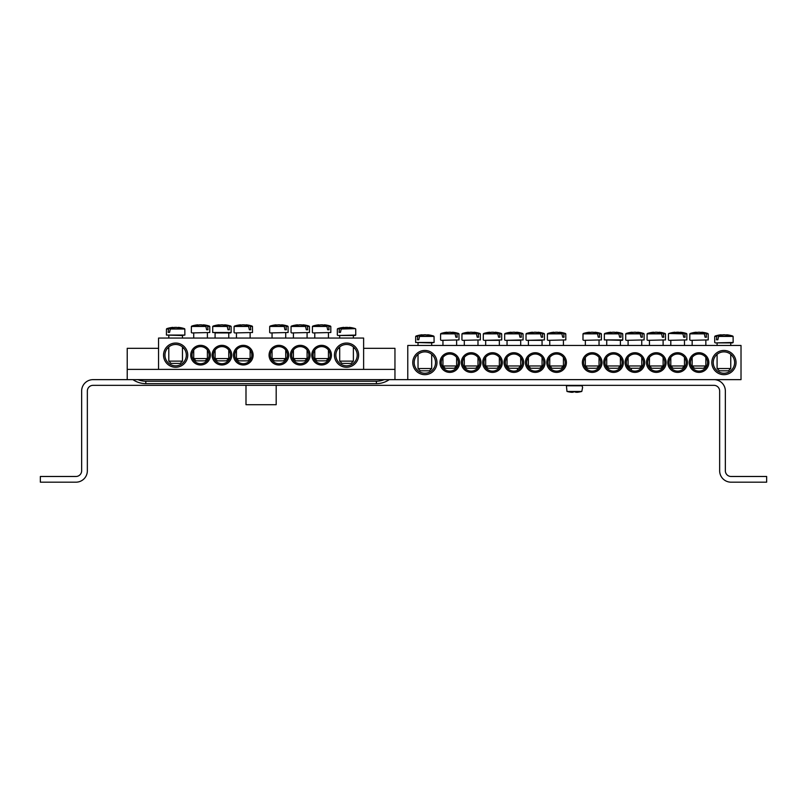 <?xml version="1.0" encoding="UTF-8"?>
<svg xmlns="http://www.w3.org/2000/svg" width="807" height="807" viewBox="0 0 807 807"><rect width="100%" height="100%" fill="white"/><g stroke="black" fill="none" stroke-linecap="round" stroke-linejoin="round"><path stroke-width="1.21" d="M313.066 355.151A8.544 8.544 0 0 1 325.887 347.756A8.544 8.544 0 0 1 325.887 362.555A8.544 8.544 0 0 1 313.066 355.151M311.784 355.151A9.825 9.825 0 0 0 326.522 363.664A9.825 9.825 0 0 0 326.522 346.647A9.825 9.825 0 0 0 311.784 355.151M363.624 369.394L363.624 338.062L158.555 338.062L158.555 369.394M290.429 355.151A9.825 9.825 0 0 0 305.167 363.664A9.825 9.825 0 0 0 305.167 346.647A9.825 9.825 0 0 0 290.429 355.151M210.385 355.151A9.825 9.825 0 0 0 195.647 346.647A9.825 9.825 0 0 0 195.647 363.664A9.825 9.825 0 0 0 210.385 355.151M253.116 355.151A9.825 9.825 0 0 0 238.378 346.647A9.825 9.825 0 0 0 238.378 363.664A9.825 9.825 0 0 0 253.116 355.151M187.749 355.151A12.105 12.105 0 0 0 169.591 344.67A12.105 12.105 0 0 0 169.591 365.632A12.105 12.105 0 0 0 187.749 355.151M358.641 355.151A12.105 12.105 0 0 0 340.483 344.67A12.105 12.105 0 0 0 340.483 365.632A12.105 12.105 0 0 0 358.641 355.151M231.75 355.151A9.825 9.825 0 0 0 217.012 346.647A9.825 9.825 0 0 0 217.012 363.664A9.825 9.825 0 0 0 231.75 355.151M269.064 355.151A9.825 9.825 0 0 0 283.802 363.664A9.825 9.825 0 0 0 283.802 346.647A9.825 9.825 0 0 0 269.064 355.151M291.71 355.151A8.544 8.544 0 0 1 304.521 347.756A8.544 8.544 0 0 1 304.521 362.555A8.544 8.544 0 0 1 291.71 355.151M270.345 355.151A8.544 8.544 0 0 1 283.166 347.756A8.544 8.544 0 0 1 283.166 362.555A8.544 8.544 0 0 1 270.345 355.151M209.104 355.151A8.544 8.544 0 0 1 196.293 362.555A8.544 8.544 0 0 1 196.293 347.756A8.544 8.544 0 0 1 209.104 355.151M230.469 355.151A8.544 8.544 0 0 1 217.648 362.555A8.544 8.544 0 0 1 217.648 347.756A8.544 8.544 0 0 1 230.469 355.151M251.834 355.151A8.544 8.544 0 0 1 239.013 362.555A8.544 8.544 0 0 1 239.013 347.756A8.544 8.544 0 0 1 251.834 355.151M357.219 355.151A10.683 10.683 0 0 1 341.2 364.401A10.683 10.683 0 0 1 341.2 345.9A10.683 10.683 0 0 1 357.219 355.151M186.326 355.151A10.683 10.683 0 0 1 170.297 364.401A10.683 10.683 0 0 1 170.297 345.9A10.683 10.683 0 0 1 186.326 355.151M339.697 338.062L339.697 335.5L355.211 335.5L353.375 335.5L353.375 338.062M340.998 329.024L355.352 328.641L341.29 328.641L340.463 332.363L339.081 332.363L339.454 328.641L337.719 328.641L339.454 328.641A28.467 20.054 -97.1 0 1 343.812 327.38L343.711 327.38A28.487 28.487 0 0 0 337.719 328.641L339.202 329.024M355.352 328.641A28.487 28.487 0 0 0 349.36 327.38L349.26 327.38A28.467 20.054 97.1 0 1 352.558 328.197A28.084 19.782 97.1 0 0 350.662 328.197A28.467 20.054 -97.1 0 0 347.262 327.38L345.81 327.38A28.467 20.054 97.1 0 0 341.29 328.641M340.463 332.363L339.081 332.363M353.375 361.132L339.697 361.132L341.976 363.412L351.095 363.412L353.375 361.132L353.375 346.949M181.777 335.5L184.864 335.076L166.424 335.076L181.777 335.5M182.473 338.062L182.473 335.5L180.475 335.5M170.106 329.024L184.823 329.024L170.398 328.641L169.571 332.363L168.189 332.363L168.552 328.641L166.454 329.024L168.31 329.024M168.552 328.641A28.467 20.054 -97.1 0 1 172.91 327.38L172.819 327.38A28.487 28.487 0 0 0 166.827 328.641M184.45 328.641A28.487 28.487 0 0 0 178.468 327.38L178.367 327.38A28.467 20.054 97.1 0 1 181.666 328.197A28.084 19.782 97.1 0 0 179.769 328.197A28.467 20.054 -97.1 0 0 176.37 327.38L174.907 327.38A28.467 20.054 97.1 0 0 170.398 328.641M180.475 361.132L168.804 361.132L171.084 363.412L180.203 363.412L182.473 361.132L180.475 361.132M169.571 332.363L168.189 332.363M234.615 332.938L252.51 332.514L234.615 332.938M250.614 326.462L252.47 326.462L250.372 326.078L250.735 329.801L249.353 329.801L248.526 326.078L234.101 326.462L248.818 326.462M248.526 326.078A28.467 20.054 -97.1 0 0 244.017 324.817L242.554 324.817A28.467 20.054 97.1 0 0 239.154 325.625A28.084 19.782 -97.1 0 0 237.258 325.625A28.467 20.054 -97.1 0 1 240.557 324.817L240.466 324.817A28.487 28.487 0 0 0 234.474 326.078M252.097 326.078A28.487 28.487 0 0 0 246.115 324.817L246.014 324.817A28.467 20.054 97.1 0 1 250.372 326.078M250.12 358.57L236.451 358.57L238.731 360.85L247.84 360.85L250.12 358.57L250.12 350.026M250.735 329.801L249.353 329.801M231.115 326.462L229.006 326.078L231.115 326.462L231.145 332.514L212.705 332.514L230.6 332.938L215.086 332.938L215.086 338.062M229.259 326.462L229.38 329.801L227.998 329.801L227.171 326.078L212.735 326.462L227.463 326.462M227.171 326.078A28.467 20.054 -97.1 0 0 222.651 324.817L221.199 324.817A28.467 20.054 97.1 0 0 217.799 325.625A28.084 19.782 -97.1 0 0 215.903 325.625A28.467 20.054 -97.1 0 1 219.201 324.817L219.1 324.817A28.487 28.487 0 0 0 213.109 326.078M230.741 326.078A28.487 28.487 0 0 0 224.75 324.817L224.649 324.817A28.467 20.054 97.1 0 1 229.006 326.078M228.764 358.57L215.086 358.57L217.365 360.85L226.485 360.85L228.764 358.57L228.764 350.026M229.38 329.801L227.998 329.801M191.895 332.938L209.78 332.514L191.895 332.938M207.893 326.462L209.749 326.462L207.651 326.078L208.014 329.801L206.632 329.801L205.805 326.078L191.38 326.462L206.098 326.462M205.805 326.078A28.467 20.054 -97.1 0 0 201.296 324.817L199.833 324.817A28.467 20.054 97.1 0 0 196.434 325.625A28.084 19.782 -97.1 0 0 194.537 325.625A28.467 20.054 -97.1 0 1 197.836 324.817L197.735 324.817A28.487 28.487 0 0 0 191.753 326.078M209.376 326.078A28.487 28.487 0 0 0 203.384 324.817L203.293 324.817A28.467 20.054 97.1 0 1 207.651 326.078M207.399 358.57L193.73 358.57L196.01 360.85L205.119 360.85L207.399 358.57L207.399 350.026M208.014 329.801L206.632 329.801M272.05 338.062L272.05 332.938L270.214 332.938L288.109 332.514L270.214 332.938M286.223 326.462L288.079 326.462L285.971 326.078L286.344 329.801L284.962 329.801L284.135 326.078L269.699 326.462L284.427 326.462M284.135 326.078A28.467 20.054 -97.1 0 0 279.615 324.817L278.163 324.817A28.467 20.054 97.1 0 0 274.763 325.625A28.084 19.782 -97.1 0 0 272.867 325.625A28.467 20.054 -97.1 0 1 276.165 324.817L276.065 324.817A28.487 28.487 0 0 0 270.073 326.078M287.706 326.078A28.487 28.487 0 0 0 281.714 324.817L281.613 324.817A28.467 20.054 97.1 0 1 285.971 326.078M285.728 358.57L272.05 358.57L274.33 360.85L283.449 360.85L285.728 358.57L285.728 350.026M286.344 329.801L284.962 329.801M293.415 338.062L293.415 332.938L291.579 332.938L309.474 332.514L291.579 332.938M307.578 326.462L309.434 326.462L307.336 326.078L307.699 329.801L306.317 329.801L305.49 326.078L291.065 326.462L305.792 326.462M305.49 326.078A28.467 20.054 -97.1 0 0 300.981 324.817L299.518 324.817A28.467 20.054 97.1 0 0 296.119 325.625A28.084 19.782 -97.1 0 0 294.222 325.625A28.467 20.054 -97.1 0 1 297.521 324.817L297.43 324.817A28.487 28.487 0 0 0 291.438 326.078M309.061 326.078A28.487 28.487 0 0 0 303.079 324.817L302.978 324.817A28.467 20.054 97.1 0 1 307.336 326.078M307.084 358.57L293.415 358.57L295.695 360.85L304.804 360.85L307.084 358.57L307.084 350.026M307.699 329.801L306.317 329.801M312.945 332.938L330.83 332.514L312.945 332.938M328.943 326.462L330.799 326.462L328.701 326.078L329.064 329.801L327.682 329.801L326.855 326.078L312.43 326.462L327.148 326.462M326.855 326.078A28.467 20.054 -97.1 0 0 322.346 324.817L320.883 324.817A28.467 20.054 97.1 0 0 317.484 325.625A28.084 19.782 -97.1 0 0 315.587 325.625A28.467 20.054 -97.1 0 1 318.886 324.817L318.785 324.817A28.487 28.487 0 0 0 312.803 326.078M330.426 326.078A28.487 28.487 0 0 0 324.434 324.817L324.343 324.817A28.467 20.054 97.1 0 1 328.701 326.078M328.449 358.57L314.78 358.57L317.06 360.85L326.169 360.85L328.449 358.57L328.449 350.026M329.064 329.801L327.682 329.801M690.459 362.555A8.544 8.544 0 0 1 703.28 355.161A8.544 8.544 0 0 1 703.28 369.959A8.544 8.544 0 0 1 690.459 362.555M689.178 362.555A9.825 9.825 0 0 0 703.916 371.069A9.825 9.825 0 0 0 703.916 354.051A9.825 9.825 0 0 0 689.178 362.555M713.953 379.643L93.047 379.643A11.389 11.389 0 0 0 81.648 391.042L81.648 470.794A5.699 5.699 0 0 1 75.949 476.483L40.35 476.483L40.35 482.183L75.949 482.183A11.389 11.389 0 0 0 87.348 470.794L87.348 391.042A5.699 5.699 0 0 1 93.047 385.343L713.953 385.343A5.699 5.699 0 0 1 719.652 391.042L719.652 470.794A11.389 11.389 0 0 0 731.051 482.183L766.65 482.183L766.65 476.483L731.051 476.483A5.699 5.699 0 0 1 725.352 470.794L725.352 391.042A11.389 11.389 0 0 0 713.953 379.643L741.018 379.643L741.018 345.467L407.777 345.467L407.777 379.643M667.813 362.555A9.825 9.825 0 0 0 682.561 371.069A9.825 9.825 0 0 0 682.561 354.051A9.825 9.825 0 0 0 667.813 362.555M625.092 362.555A9.825 9.825 0 0 0 639.83 371.069A9.825 9.825 0 0 0 639.83 354.051A9.825 9.825 0 0 0 625.092 362.555M582.372 362.555A9.825 9.825 0 0 0 597.109 371.069A9.825 9.825 0 0 0 597.109 354.051A9.825 9.825 0 0 0 582.372 362.555M480.972 362.555A9.825 9.825 0 0 0 466.234 354.051A9.825 9.825 0 0 0 466.234 371.069A9.825 9.825 0 0 0 480.972 362.555M523.693 362.555A9.825 9.825 0 0 0 508.955 354.051A9.825 9.825 0 0 0 508.955 371.069A9.825 9.825 0 0 0 523.693 362.555M566.423 362.555A9.825 9.825 0 0 0 551.675 354.051A9.825 9.825 0 0 0 551.675 371.069A9.825 9.825 0 0 0 566.423 362.555M436.97 362.555A12.105 12.105 0 0 0 418.813 352.074A12.105 12.105 0 0 0 418.813 373.046A12.105 12.105 0 0 0 436.97 362.555M736.034 362.555A12.105 12.105 0 0 0 717.877 352.074A12.105 12.105 0 0 0 717.877 373.046A12.105 12.105 0 0 0 736.034 362.555M545.058 362.555A9.825 9.825 0 0 0 530.32 354.051A9.825 9.825 0 0 0 530.32 371.069A9.825 9.825 0 0 0 545.058 362.555M502.337 362.555A9.825 9.825 0 0 0 487.589 354.051A9.825 9.825 0 0 0 487.589 371.069A9.825 9.825 0 0 0 502.337 362.555M459.607 362.555A9.825 9.825 0 0 0 444.869 354.051A9.825 9.825 0 0 0 444.869 371.069A9.825 9.825 0 0 0 459.607 362.555M603.727 362.555A9.825 9.825 0 0 0 618.475 371.069A9.825 9.825 0 0 0 618.475 354.051A9.825 9.825 0 0 0 603.727 362.555M646.457 362.555A9.825 9.825 0 0 0 661.195 371.069A9.825 9.825 0 0 0 661.195 354.051A9.825 9.825 0 0 0 646.457 362.555M669.094 362.555A8.544 8.544 0 0 1 681.915 355.161A8.544 8.544 0 0 1 681.915 369.959A8.544 8.544 0 0 1 669.094 362.555M647.739 362.555A8.544 8.544 0 0 1 660.55 355.161A8.544 8.544 0 0 1 660.55 369.959A8.544 8.544 0 0 1 647.739 362.555M626.373 362.555A8.544 8.544 0 0 1 639.194 355.161A8.544 8.544 0 0 1 639.194 369.959A8.544 8.544 0 0 1 626.373 362.555M605.008 362.555A8.544 8.544 0 0 1 617.829 355.161A8.544 8.544 0 0 1 617.829 369.959A8.544 8.544 0 0 1 605.008 362.555M583.653 362.555A8.544 8.544 0 0 1 596.464 355.161A8.544 8.544 0 0 1 596.464 369.959A8.544 8.544 0 0 1 583.653 362.555M458.326 362.555A8.544 8.544 0 0 1 445.514 369.959A8.544 8.544 0 0 1 445.514 355.161A8.544 8.544 0 0 1 458.326 362.555M479.691 362.555A8.544 8.544 0 0 1 466.87 369.959A8.544 8.544 0 0 1 466.87 355.161A8.544 8.544 0 0 1 479.691 362.555M501.056 362.555A8.544 8.544 0 0 1 488.235 369.959A8.544 8.544 0 0 1 488.235 355.161A8.544 8.544 0 0 1 501.056 362.555M522.411 362.555A8.544 8.544 0 0 1 509.6 369.959A8.544 8.544 0 0 1 509.6 355.161A8.544 8.544 0 0 1 522.411 362.555M543.777 362.555A8.544 8.544 0 0 1 530.956 369.959A8.544 8.544 0 0 1 530.956 355.161A8.544 8.544 0 0 1 543.777 362.555M565.142 362.555A8.544 8.544 0 0 1 552.321 369.959A8.544 8.544 0 0 1 552.321 355.161A8.544 8.544 0 0 1 565.142 362.555M734.612 362.555A10.683 10.683 0 0 1 718.583 371.805A10.683 10.683 0 0 1 718.583 353.305A10.683 10.683 0 0 1 734.612 362.555M435.538 362.555A10.683 10.683 0 0 1 419.519 371.805A10.683 10.683 0 0 1 419.519 353.305A10.683 10.683 0 0 1 435.538 362.555M717.09 342.904L732.595 342.904L717.09 342.904L717.09 345.467M718.391 336.428L733.109 336.428L718.684 336.045L717.857 339.767L716.475 339.767L716.838 336.045L714.74 336.428L716.596 336.428M732.736 336.045A28.487 28.487 0 0 0 726.754 334.784L726.653 334.784A28.467 20.054 97.1 0 1 729.952 335.601A28.084 19.782 97.1 0 0 728.055 335.601A28.467 20.054 -97.1 0 0 724.656 334.784L723.193 334.784A28.467 20.054 97.1 0 0 718.684 336.045M716.838 336.045A28.467 20.054 -97.1 0 1 721.196 334.784L721.105 334.784A28.487 28.487 0 0 0 715.113 336.045M717.857 339.767L716.475 339.767M730.759 368.537L717.09 368.537L719.37 370.817L728.479 370.817L730.759 368.537L730.759 354.354M430.988 342.904L434.085 342.481L415.645 342.481L430.988 342.904M419.327 336.428L434.045 336.428L419.62 336.045L418.793 339.767L417.411 339.767L417.774 336.045L415.676 336.428L417.532 336.428M417.774 336.045A28.467 20.054 -97.1 0 1 422.132 334.784L422.041 334.784A28.487 28.487 0 0 0 416.049 336.045M433.672 336.045A28.487 28.487 0 0 0 427.69 334.784L427.589 334.784A28.467 20.054 97.1 0 1 430.888 335.601A28.084 19.782 97.1 0 0 428.991 335.601A28.467 20.054 -97.1 0 0 425.592 334.784L424.129 334.784A28.467 20.054 97.1 0 0 419.62 336.045M429.697 368.537L418.026 368.537L420.306 370.817L429.415 370.817L431.695 368.537L429.697 368.537M418.793 339.767L417.411 339.767M549.759 345.467L549.759 340.342L547.923 340.342L565.818 339.918L547.923 340.342M563.922 333.866L565.778 333.866L563.679 333.483L564.043 337.205L562.661 337.205L561.833 333.483L547.408 333.866L562.126 333.866M561.833 333.483A28.467 20.054 -97.1 0 0 557.324 332.222L555.862 332.222A28.467 20.054 97.1 0 0 552.462 333.039A28.084 19.782 -97.1 0 0 550.566 333.039A28.467 20.054 -97.1 0 1 553.864 332.222L553.773 332.222A28.487 28.487 0 0 0 547.782 333.483M565.404 333.483A28.487 28.487 0 0 0 559.412 332.222L559.322 332.222A28.467 20.054 97.1 0 1 563.679 333.483M563.427 365.975L549.759 365.975L552.038 368.254L561.147 368.254L563.427 365.975L563.427 357.43M564.043 337.205L562.661 337.205M526.557 340.342L544.453 339.918L526.557 340.342M542.062 345.467L542.062 340.342L528.393 340.342L528.393 345.467M542.556 333.866L544.412 333.866L542.314 333.483L542.677 337.205L541.305 337.205L540.478 333.483L526.043 333.866L540.771 333.866M540.478 333.483A28.467 20.054 -97.1 0 0 535.959 332.222L534.496 332.222A28.467 20.054 97.1 0 0 531.107 333.039A28.084 19.782 -97.1 0 0 529.21 333.039A28.467 20.054 -97.1 0 1 532.499 332.222L532.408 332.222A28.487 28.487 0 0 0 526.416 333.483M544.049 333.483A28.487 28.487 0 0 0 538.057 332.222L537.956 332.222A28.467 20.054 97.1 0 1 542.314 333.483M542.062 365.975L528.393 365.975L530.673 368.254L539.792 368.254L542.062 365.975L542.062 357.43M542.677 337.205L541.305 337.205M505.202 340.342L523.087 339.918L505.202 340.342M520.707 345.467L520.707 340.342L507.038 340.342L507.038 345.467M521.201 333.866L523.057 333.866L520.949 333.483L521.322 337.205L519.94 337.205L519.113 333.483L504.688 333.866L519.405 333.866M519.113 333.483A28.467 20.054 -97.1 0 0 514.604 332.222L513.141 332.222A28.467 20.054 97.1 0 0 509.742 333.039A28.084 19.782 -97.1 0 0 507.845 333.039A28.467 20.054 -97.1 0 1 511.144 332.222L511.043 332.222A28.487 28.487 0 0 0 505.051 333.483M522.684 333.483A28.487 28.487 0 0 0 516.692 332.222L516.601 332.222A28.467 20.054 97.1 0 1 520.949 333.483M520.707 365.975L507.038 365.975L509.308 368.254L518.427 368.254L520.707 365.975L520.707 357.43M521.322 337.205L519.94 337.205M483.837 340.342L501.732 339.918L483.837 340.342M499.341 345.467L499.341 340.342L485.673 340.342L485.673 345.467M499.836 333.866L501.692 333.866L499.594 333.483L499.957 337.205L498.575 337.205L497.748 333.483L483.322 333.866L498.04 333.866M497.748 333.483A28.467 20.054 -97.1 0 0 493.238 332.222L491.776 332.222A28.467 20.054 97.1 0 0 488.376 333.039A28.084 19.782 -97.1 0 0 486.48 333.039A28.467 20.054 -97.1 0 1 489.778 332.222L489.688 332.222A28.487 28.487 0 0 0 483.696 333.483M501.318 333.483A28.487 28.487 0 0 0 495.327 332.222L495.236 332.222A28.467 20.054 97.1 0 1 499.594 333.483M499.341 365.975L485.673 365.975L487.953 368.254L497.062 368.254L499.341 365.975L499.341 357.43M499.957 337.205L498.575 337.205M462.472 340.342L480.367 339.918L462.472 340.342M478.47 333.866L480.326 333.866L478.228 333.483L478.591 337.205L477.219 337.205L476.392 333.483L461.957 333.866L476.685 333.866M476.392 333.483A28.467 20.054 -97.1 0 0 471.873 332.222L470.41 332.222A28.467 20.054 97.1 0 0 467.021 333.039A28.084 19.782 -97.1 0 0 465.125 333.039A28.467 20.054 -97.1 0 1 468.423 332.222L468.322 332.222A28.487 28.487 0 0 0 462.33 333.483M479.963 333.483A28.487 28.487 0 0 0 473.971 332.222L473.87 332.222A28.467 20.054 97.1 0 1 478.228 333.483M477.986 365.975L464.307 365.975L466.587 368.254L475.706 368.254L477.986 365.975L477.986 357.43M478.591 337.205L477.219 337.205M442.952 345.467L442.952 340.342L441.116 340.342L459.001 339.918L441.116 340.342M457.115 333.866L458.971 333.866L456.873 333.483L457.236 337.205L455.854 337.205L455.027 333.483L440.602 333.866L455.319 333.866M455.027 333.483A28.467 20.054 -97.1 0 0 450.518 332.222L449.055 332.222A28.467 20.054 97.1 0 0 445.656 333.039A28.084 19.782 -97.1 0 0 443.759 333.039A28.467 20.054 -97.1 0 1 447.058 332.222L446.957 332.222A28.487 28.487 0 0 0 440.975 333.483M458.598 333.483A28.487 28.487 0 0 0 452.606 332.222L452.515 332.222A28.467 20.054 97.1 0 1 456.873 333.483M456.621 365.975L442.952 365.975L445.222 368.254L454.341 368.254L456.621 365.975L456.621 357.43M457.236 337.205L455.854 337.205M583.522 340.342L601.417 339.918L583.522 340.342M599.52 333.866L601.376 333.866L599.278 333.483L599.641 337.205L598.269 337.205L597.442 333.483L583.007 333.866L597.735 333.866M597.442 333.483A28.467 20.054 -97.1 0 0 592.923 332.222L591.46 332.222A28.467 20.054 97.1 0 0 588.071 333.039A28.084 19.782 -97.1 0 0 586.175 333.039A28.467 20.054 -97.1 0 1 589.473 332.222L589.372 332.222A28.487 28.487 0 0 0 583.38 333.483M601.013 333.483A28.487 28.487 0 0 0 595.021 332.222L594.92 332.222A28.467 20.054 97.1 0 1 599.278 333.483M599.036 365.975L585.357 365.975L587.637 368.254L596.756 368.254L599.036 365.975L599.036 357.43M599.641 337.205L598.269 337.205M622.742 333.866L620.644 333.483L622.742 333.866L622.782 339.918L604.332 339.918L622.227 340.342L620.391 340.342L620.391 345.467M620.886 333.866L621.007 337.205L619.625 337.205L618.798 333.483L604.372 333.866L619.09 333.866M618.798 333.483A28.467 20.054 -97.1 0 0 614.288 332.222L612.826 332.222A28.467 20.054 97.1 0 0 609.426 333.039A28.084 19.782 -97.1 0 0 607.53 333.039A28.467 20.054 -97.1 0 1 610.828 332.222L610.738 332.222A28.487 28.487 0 0 0 604.746 333.483M622.368 333.483A28.487 28.487 0 0 0 616.377 332.222L616.286 332.222A28.467 20.054 97.1 0 1 620.644 333.483M620.391 365.975L606.723 365.975L609.003 368.254L618.112 368.254L620.391 365.975L620.391 357.43M621.007 337.205L619.625 337.205M626.252 340.342L644.137 339.918L626.252 340.342M642.251 333.866L644.107 333.866L641.999 333.483L642.372 337.205L640.99 337.205L640.163 333.483L625.738 333.866L640.455 333.866M640.163 333.483A28.467 20.054 -97.1 0 0 635.654 332.222L634.191 332.222A28.467 20.054 97.1 0 0 630.792 333.039A28.084 19.782 -97.1 0 0 628.895 333.039A28.467 20.054 -97.1 0 1 632.194 332.222L632.093 332.222A28.487 28.487 0 0 0 626.101 333.483M643.734 333.483A28.487 28.487 0 0 0 637.742 332.222L637.651 332.222A28.467 20.054 97.1 0 1 641.999 333.483M641.757 365.975L628.088 365.975L630.358 368.254L639.477 368.254L641.757 365.975L641.757 357.43M642.372 337.205L640.99 337.205M647.607 340.342L665.503 339.918L647.607 340.342M663.606 333.866L665.462 333.866L663.364 333.483L663.727 337.205L662.355 337.205L661.528 333.483L647.093 333.866L661.821 333.866M661.528 333.483A28.467 20.054 -97.1 0 0 657.009 332.222L655.546 332.222A28.467 20.054 97.1 0 0 652.157 333.039A28.084 19.782 -97.1 0 0 650.26 333.039A28.467 20.054 -97.1 0 1 653.549 332.222L653.458 332.222A28.487 28.487 0 0 0 647.466 333.483M665.099 333.483A28.487 28.487 0 0 0 659.107 332.222L659.006 332.222A28.467 20.054 97.1 0 1 663.364 333.483M663.112 365.975L649.443 365.975L651.723 368.254L660.842 368.254L663.112 365.975L663.112 357.43M663.727 337.205L662.355 337.205M668.973 340.342L686.868 339.918L668.973 340.342M684.972 333.866L686.828 333.866L684.729 333.483L685.093 337.205L683.711 337.205L682.883 333.483L670.556 333.483M682.883 333.483A28.467 20.054 -97.1 0 0 678.374 332.222L676.912 332.222A28.467 20.054 97.1 0 0 673.512 333.039A28.084 19.782 -97.1 0 0 671.616 333.039A28.467 20.054 -97.1 0 1 674.914 332.222L674.823 332.222A28.487 28.487 0 0 0 668.832 333.483L683.176 333.866M686.454 333.483A28.487 28.487 0 0 0 680.462 332.222L680.372 332.222A28.467 20.054 97.1 0 1 684.729 333.483M684.477 365.975L670.809 365.975L673.088 368.254L682.197 368.254L684.477 365.975L684.477 357.43M685.093 337.205L683.711 337.205M690.338 340.342L708.223 339.918L690.338 340.342M706.337 333.866L708.193 333.866L706.085 333.483L706.458 337.205L705.076 337.205L704.249 333.483L689.824 333.866L704.541 333.866M704.249 333.483A28.467 20.054 -97.1 0 0 699.74 332.222L698.277 332.222A28.467 20.054 97.1 0 0 694.877 333.039A28.084 19.782 -97.1 0 0 692.981 333.039A28.467 20.054 -97.1 0 1 696.28 332.222L696.179 332.222A28.487 28.487 0 0 0 690.187 333.483M707.82 333.483A28.487 28.487 0 0 0 701.828 332.222L701.727 332.222A28.467 20.054 97.1 0 1 706.085 333.483M705.843 365.975L692.164 365.975L694.444 368.254L703.563 368.254L705.843 365.975L705.843 357.43M706.458 337.205L705.076 337.205M582.361 385.786L566.423 385.786L566.978 391.445L581.807 391.445L582.614 387.34L581.807 385.343M576.844 392.323A28.467 28.356 0 0 0 581.807 391.445L566.978 391.445A28.467 28.356 0 0 0 571.951 392.323L573.02 391.839A28.285 28.174 0 0 0 575.764 391.839L576.844 392.323M575.805 392.323L575.764 391.839A28.285 28.174 -0 0 1 573.02 391.839L572.98 392.323M127.224 379.643L127.224 369.394L394.956 369.394L394.956 348.321L363.624 348.321M394.956 379.643L394.956 369.394M127.224 369.394L127.224 348.321L158.555 348.321M167.432 348.321L168.804 348.321M182.473 348.321L183.845 348.321M338.325 348.321L339.697 348.321M353.375 348.321L354.747 348.321M276.186 385.343L276.186 404.711L245.994 404.711L245.994 385.343M517.428 368.254L517.428 370.322M631.356 368.254L631.356 370.322M355.726 329.024L355.756 335.076L337.861 335.5M733.109 336.428L733.149 342.481L715.254 342.904M384.213 379.643A20.367 20.367 0 0 1 376.385 381.217L145.795 381.217A20.367 20.367 0 0 1 137.967 379.643M132.913 379.643C136.807 382.276 141.104 383.607 145.795 383.638L145.795 381.217M376.385 381.217L376.385 383.638L145.795 383.638M355.756 335.076L355.211 335.5M337.346 329.024L337.316 335.076M339.697 346.949L339.697 361.132M184.823 329.024L184.864 335.076M166.454 329.024L166.424 335.076M168.804 335.5L168.804 338.062M168.804 346.949L168.804 361.132M182.473 346.949L182.473 361.132M252.47 326.462L252.51 332.514M234.101 326.462L234.07 332.514M236.451 332.938L236.451 338.062M236.451 350.026L236.451 358.57M250.12 332.938L250.12 338.062M231.145 332.514L230.6 332.938M212.735 326.462L212.705 332.514M215.086 350.026L215.086 358.57M228.764 332.938L228.764 338.062M209.749 326.462L209.78 332.514M191.38 326.462L191.34 332.514M193.73 332.938L193.73 338.062M193.73 350.026L193.73 358.57M207.399 332.938L207.399 338.062M288.079 326.462L288.109 332.514M269.699 326.462L269.669 332.514M272.05 350.026L272.05 358.57M285.728 332.938L285.728 338.062M309.434 326.462L309.474 332.514M291.065 326.462L291.034 332.514M293.415 350.026L293.415 358.57M307.084 332.938L307.084 338.062M330.799 326.462L330.83 332.514M312.43 326.462L312.39 332.514M314.78 332.938L314.78 338.062M314.78 350.026L314.78 358.57M328.449 332.938L328.449 338.062M733.149 342.481L732.595 342.904M714.74 336.428L714.709 342.481M717.09 354.354L717.09 368.537M730.759 342.904L730.759 345.467M434.045 336.428L434.085 342.481M415.676 336.428L415.645 342.481M418.026 342.904L418.026 345.467M418.026 354.354L418.026 368.537M431.695 342.904L431.695 345.467M431.695 354.354L431.695 368.537M565.778 333.866L565.818 339.918M547.408 333.866L547.368 339.918M549.759 357.43L549.759 365.975M563.427 340.342L563.427 345.467M544.412 333.866L544.453 339.918M526.043 333.866L526.013 339.918M528.393 357.43L528.393 365.975M523.057 333.866L523.087 339.918M504.688 333.866L504.647 339.918M507.038 357.43L507.038 365.975M501.692 333.866L501.732 339.918M483.322 333.866L483.282 339.918M485.673 357.43L485.673 365.975M480.326 333.866L480.367 339.918M461.957 333.866L461.927 339.918M464.307 340.342L464.307 345.467M464.307 357.43L464.307 365.975M477.986 340.342L477.986 345.467M458.971 333.866L459.001 339.918M440.602 333.866L440.561 339.918M442.952 357.43L442.952 365.975M456.621 340.342L456.621 345.467M601.376 333.866L601.417 339.918M583.007 333.866L582.977 339.918M585.357 340.342L585.357 345.467M585.357 357.43L585.357 365.975M599.036 340.342L599.036 345.467M622.782 339.918L622.227 340.342M604.372 333.866L604.332 339.918M606.723 340.342L606.723 345.467M606.723 357.43L606.723 365.975M644.107 333.866L644.137 339.918M625.738 333.866L625.697 339.918M628.088 340.342L628.088 345.467M628.088 357.43L628.088 365.975M641.757 340.342L641.757 345.467M665.462 333.866L665.503 339.918M647.093 333.866L647.063 339.918M649.443 340.342L649.443 345.467M649.443 357.43L649.443 365.975M663.112 340.342L663.112 345.467M686.828 333.866L686.868 339.918M668.458 333.866L668.418 339.918M670.809 340.342L670.809 345.467M670.809 357.43L670.809 365.975M684.477 340.342L684.477 345.467M708.193 333.866L708.223 339.918M689.824 333.866L689.783 339.918M692.164 340.342L692.164 345.467M692.164 357.43L692.164 365.975M705.843 340.342L705.843 345.467M566.423 385.786L566.978 385.343M389.256 379.643C385.373 382.276 381.075 383.607 376.385 383.638"/></g></svg>
